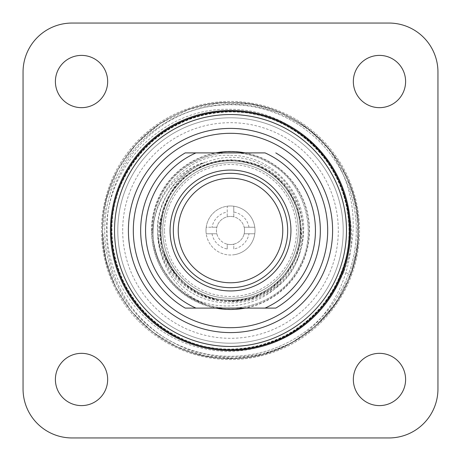 <?xml version="1.0" encoding="UTF-8"?>
<svg xmlns="http://www.w3.org/2000/svg" width="461" height="461" viewBox="0 0 461 461"><rect width="100%" height="100%" fill="white"/><g stroke="black" fill="none" stroke-linecap="round" stroke-linejoin="round"><path stroke-width="0.35" stroke-dasharray="2.31 1.73" d="M230.5 332.594A102.094 102.094 0 0 0 332.594 230.5A102.094 102.094 0 0 0 230.5 128.406A102.094 102.094 0 0 0 128.406 230.5A102.094 102.094 0 0 0 230.5 332.594M111.257 230.5A119.243 119.243 0 0 1 230.5 111.257A119.243 119.243 0 0 1 349.743 230.5A119.243 119.243 0 0 1 230.5 349.743A119.243 119.243 0 0 1 111.257 230.5M350.562 230.5A120.062 120.062 0 0 1 230.5 350.562A120.062 120.062 0 0 1 110.438 230.5A120.062 120.062 0 0 1 230.5 110.438A120.062 120.062 0 0 1 350.562 230.5M437.95 388.946A49.004 49.004 0 0 1 388.946 437.95L72.054 437.95A49.004 49.004 0 0 1 23.05 388.946L23.05 72.054A49.004 49.004 0 0 1 72.054 23.05L388.946 23.05A49.004 49.004 0 0 1 437.95 72.054L437.95 388.946M55.395 81.528A26.133 26.133 0 0 1 81.528 55.395A26.133 26.133 0 0 1 107.661 81.528A26.133 26.133 0 0 1 81.528 107.661A26.133 26.133 0 0 1 55.395 81.528M55.395 379.472A26.133 26.133 0 0 1 81.528 353.339A26.133 26.133 0 0 1 107.661 379.472A26.133 26.133 0 0 1 81.528 405.605A26.133 26.133 0 0 1 55.395 379.472M353.339 379.472A26.133 26.133 0 0 1 379.472 353.339A26.133 26.133 0 0 1 405.605 379.472A26.133 26.133 0 0 1 379.472 405.605A26.133 26.133 0 0 1 353.339 379.472M353.339 81.528A26.133 26.133 0 0 1 379.472 55.395A26.133 26.133 0 0 1 405.605 81.528A26.133 26.133 0 0 1 379.472 107.661A26.133 26.133 0 0 1 353.339 81.528M356.278 230.5A125.778 125.778 0 0 1 230.5 356.278A125.778 125.778 0 0 1 104.722 230.5A125.778 125.778 0 0 1 230.5 104.722A125.778 125.778 0 0 1 356.278 230.5A125.778 125.778 0 0 1 230.5 356.278A125.778 125.778 0 0 1 104.722 230.5A125.778 125.778 0 0 1 230.5 104.722A125.778 125.778 0 0 1 356.278 230.5M359.545 230.5A129.045 129.045 0 0 1 230.5 359.545A129.045 129.045 0 0 1 101.455 230.5A129.045 129.045 0 0 1 230.5 101.455A129.045 129.045 0 0 1 359.545 230.5A129.045 129.045 0 0 1 230.5 359.545A129.045 129.045 0 0 1 101.455 230.5A129.045 129.045 0 0 1 230.5 101.455A129.045 129.045 0 0 1 359.545 230.5M117.791 230.5A112.709 112.709 0 0 0 230.5 343.209A112.709 112.709 0 0 0 343.209 230.5A112.709 112.709 0 0 1 230.5 343.209A112.709 112.709 0 0 1 117.791 230.5A112.709 112.709 0 0 1 230.5 117.791A112.709 112.709 0 0 1 343.209 230.5A112.709 112.709 0 0 1 230.5 343.209A112.709 112.709 0 0 1 117.791 230.5A112.709 112.709 0 0 1 230.5 117.791A112.709 112.709 0 0 1 343.209 230.5A112.709 112.709 0 0 1 230.5 343.209A112.709 112.709 0 0 1 117.791 230.5A112.709 112.709 0 0 1 230.5 117.791A112.709 112.709 0 0 1 343.209 230.5A112.709 112.709 0 0 0 230.5 117.791A112.709 112.709 0 0 0 117.791 230.5M342.01 167.689C314.448 118.46 252.38 93.226 198.979 108.825C145.054 122.649 105.396 175.653 107.108 230.5C106.929 286.437 149.548 338.051 203.647 348.522C257.382 360.923 316.292 330.986 337.827 281.135A118.673 118.673 0 0 0 343.439 194.064C365.417 247.615 340.996 316.753 286.73 345.468A127.979 127.979 0 0 0 342.01 167.689L353.333 194.571L358.278 223.32L356.589 252.438L348.343 280.421L333.983 305.804L314.241 327.281L290.153 343.727L262.966 354.296L234.09 358.433L205.036 355.921L177.295 346.897L152.32 331.828L131.408 311.492L115.642 286.955L105.84 259.48L102.521 230.5C100.757 162.111 162.111 100.757 230.5 102.521C298.889 100.757 360.243 162.111 358.479 230.5C360.243 162.111 298.889 100.757 230.5 102.521C162.111 100.757 100.757 162.111 102.521 230.5C100.757 162.111 162.111 100.757 230.5 102.521C298.889 100.757 360.243 162.111 358.479 230.5C360.243 298.889 298.889 360.243 230.5 358.479C162.111 360.243 100.757 298.889 102.521 230.5C101.506 288.281 144.685 342.805 201.157 355.074C262.027 370.788 330.324 333.983 350.677 274.508C355.857 260.298 358.462 245.627 358.479 230.5C358.462 245.627 355.857 260.298 350.677 274.508C331.759 329.114 272.463 365.469 215.218 357.569C152.66 351.391 101.178 293.346 102.521 230.5C100.757 298.889 162.111 360.243 230.5 358.479C298.889 360.243 360.243 298.889 358.479 230.5C360.243 162.111 298.889 100.757 230.5 102.521C162.111 100.757 100.757 162.111 102.521 230.5C103.65 274.301 121.831 309.239 157.051 335.308C194.214 361.885 245.874 365.936 286.73 345.468M318.805 137.862C281.285 101.097 220.398 91.86 173.659 115.832C130.751 136.537 102.014 182.861 102.521 230.5L106.422 199.14L117.889 169.688L136.226 143.947L160.307 123.485L188.676 109.545L219.586 102.982L251.17 104.198L281.487 113.112L308.697 129.189L331.142 151.439L347.444 178.511L356.624 208.758L358.105 240.325L351.806 271.293L338.109 299.777L317.854 324.037A127.979 127.979 0 0 0 318.805 137.862C361.873 181.617 364.288 254.898 327.177 299.322C365.827 247.966 351.455 167.355 297.449 132.514C245.356 94.862 165.038 110.778 131.247 165.453C94.603 218.255 112.058 298.255 167.378 330.992C220.871 366.61 300.526 347.611 332.185 291.68C366.772 237.501 346.24 158.232 289.71 127.657C234.874 94.119 156.02 116.172 126.533 173.284C94.061 228.748 117.624 307.17 175.295 335.55C235.611 369.67 320.136 337.089 341.935 271.304L337.827 281.135M317.854 324.037C279.769 359.58 219.684 367.342 174.316 343.128C132.63 322.153 105.431 276.594 106.577 230.5C105.892 165.119 164.37 107.718 228.621 109.309C288.05 108.001 342.402 156.423 348.101 214.619C341.451 155.397 284.604 107.926 225.152 111.948C165.58 113.297 113.233 165.701 111.942 225.273C107.378 289.629 163.707 349.634 228.218 349.15C287.756 351.634 343.359 302.704 348.476 243.339C356.249 184.256 312.466 124.516 253.786 114.138C195.637 101.132 132.232 139.424 116.673 196.939C98.545 253.711 131.033 320.262 186.941 340.886C246.301 366.161 321.38 332.462 341.935 271.304C365.752 211.294 330.116 137.026 268.411 118.045C203.163 93.756 124.539 139.85 113.861 208.643C100.273 271.76 147.67 339.129 211.668 347.669C280.023 360.859 349.968 302.422 349.15 232.811C352.135 168.317 294.268 109.689 229.745 111.833C160.146 110.098 100.803 179.277 113.095 247.799C120.794 311.901 187.541 360.179 250.83 347.415C319.755 337.642 366.875 259.618 343.439 194.064M348.101 214.619A118.673 118.673 0 0 1 327.177 299.322M122.689 230.5A107.811 107.811 0 0 1 230.5 122.689A107.811 107.811 0 0 1 338.311 230.5A107.811 107.811 0 0 1 230.5 338.311A107.811 107.811 0 0 1 122.689 230.5M151.767 230.5A78.733 78.733 0 0 0 230.5 309.233A78.733 78.733 0 0 0 309.233 230.5A78.733 78.733 0 0 0 230.5 151.767A78.733 78.733 0 0 0 151.767 230.5M159.932 230.5A70.568 70.568 0 0 0 230.5 301.068A70.568 70.568 0 0 0 301.068 230.5A70.568 70.568 0 0 0 230.5 159.932A70.568 70.568 0 0 0 159.932 230.5M164.508 230.5A65.992 65.992 0 0 1 230.5 164.508A65.992 65.992 0 0 1 296.492 230.5A65.992 65.992 0 0 1 230.5 296.492A65.992 65.992 0 0 1 164.508 230.5M212.025 233.767A18.763 18.763 0 0 0 227.233 248.975L227.233 244.163A14.049 14.049 0 0 1 216.837 233.767L206.217 233.767A24.502 24.502 0 0 1 233.767 206.217A24.502 24.502 0 0 0 227.233 206.217L227.233 212.025A18.763 18.763 0 0 0 212.025 227.233L216.837 227.233A14.049 14.049 0 0 0 216.837 233.767L206.217 233.767A24.502 24.502 0 0 0 233.767 254.783A24.502 24.502 0 0 1 206.217 227.233L216.837 227.233A14.049 14.049 0 0 1 227.233 216.837L227.233 212.025M248.975 227.233A18.763 18.763 0 0 0 233.767 212.025L233.767 206.217A24.502 24.502 0 0 1 254.783 227.233A24.502 24.502 0 0 0 233.767 206.217L233.767 216.837A14.049 14.049 0 0 1 244.163 227.233L254.783 227.233A24.502 24.502 0 0 1 233.767 254.783A24.502 24.502 0 0 0 254.783 233.767L244.163 233.767A14.049 14.049 0 0 0 244.163 227.233L254.783 227.233A24.502 24.502 0 0 1 254.783 233.767L244.163 233.767A14.049 14.049 0 0 1 233.767 244.163L233.767 248.975A18.763 18.763 0 0 0 248.975 233.767M227.233 248.975L227.233 244.163A14.049 14.049 0 0 0 230.5 244.549A14.049 14.049 0 0 1 216.451 230.5A14.049 14.049 0 0 1 233.767 216.837L233.767 212.025M233.767 248.975L233.767 244.163A14.049 14.049 0 0 1 230.5 244.549A14.049 14.049 0 0 0 244.549 230.5A14.049 14.049 0 0 0 227.233 216.837L227.233 206.217A24.502 24.502 0 0 0 206.217 227.233L212.025 227.233M245.246 152.908A78.981 78.981 0 0 1 245.246 308.092M215.754 308.092A78.981 78.981 0 0 1 215.754 152.908M230.5 155.351C272.002 154.959 307.447 193.954 303.419 234.344C301.644 271.823 267.19 303.113 230.5 301.534L218.33 300.255A70.81 70.81 0 0 1 160.912 217.408C151.392 250.772 170.737 290.666 205.548 304.185A77.794 77.794 0 0 1 160.543 264.528C135.223 215.621 176.984 151.992 230.5 155.351M160.912 217.408L167.303 198.558L178.689 182.233L194.167 169.723L212.515 162.013L232.286 159.713L251.913 163.004L269.852 171.63L284.679 184.907L295.224 201.78L300.658 220.928L300.555 240.832L294.913 259.918L284.183 276.681L269.212 289.79L251.182 298.221L231.52 301.304A70.81 70.81 0 0 0 301.281 228.541L297.944 208.919L289.272 191.004L275.96 176.211L259.059 165.706L239.899 160.319L219.995 160.474L200.921 166.162L184.187 176.932L171.112 191.937L162.727 209.986L159.696 229.659L162.255 249.395L170.207 267.639L182.925 282.95L199.4 294.118L218.33 300.255M301.281 228.541C302.312 239.34 300.918 249.954 297.115 260.373C277.061 311.331 199.267 318.395 170.38 271.881C143.227 235.231 161.321 176.794 204.966 162.139C183.248 172.189 169.469 188.457 163.638 210.936C150.828 250.075 180.291 295.392 221.268 299.552C242.924 303.194 262.563 297.921 280.179 283.734C256.604 309.008 213.639 313.791 183.847 292.752C217.949 319.859 273.2 309.994 295.812 272.762C320.51 236.879 306.865 182.435 268.169 162.433C233.456 142.126 184.648 154.89 164.329 189.592C140.38 225.982 155.138 280.127 194.242 299.327C229.359 318.914 277.897 305.147 297.501 270.037C320.695 233.162 304.825 179.329 265.334 160.941C226.95 140.334 174.339 159.875 158.711 200.535C140.795 240.244 163.903 291.392 205.548 304.185M280.179 283.734C318.09 251.159 306.888 182.971 260.609 164.225C212.999 139.942 151.168 183.49 157.967 236.47C160.503 252.236 167.257 265.594 178.217 276.548A69.669 69.669 0 0 0 273.846 285.042A69.669 69.669 0 0 0 287.163 189.967A69.669 69.669 0 0 0 192.882 171.861C217.736 154.671 253.953 156.515 277.257 176.621C301.16 195.971 309.844 231.768 297.115 260.373M157.967 236.47C160.831 273.361 195.36 303.361 231.52 301.304M183.847 292.752C177.059 287.652 171.25 281.608 166.421 274.606L160.543 264.528M153.427 241.051C155.132 253.25 159.466 264.435 166.421 274.606C159.466 264.441 155.138 253.256 153.427 241.051C149.669 206.067 172.869 171.694 204.966 162.139M221.268 299.552C254.351 304.663 288.742 282.241 297.408 249.908C307.383 217.944 290.332 180.608 259.641 167.222C232.09 153.986 196.484 161.944 177.191 185.65C155.121 210.827 155.588 251.873 178.217 276.548C150.032 246.52 157.535 192.986 192.882 171.861C220.692 153.213 261.335 158.959 282.893 184.579C303.413 207.231 305.897 243.639 288.649 268.872C270.774 297.184 231.295 308.397 201.203 293.709C170.553 280.253 153.582 242.872 163.638 210.936M298.29 230.5A67.79 67.79 0 0 0 230.5 162.71A67.79 67.79 0 0 0 162.71 230.5A67.79 67.79 0 0 0 230.5 298.29A67.79 67.79 0 0 0 298.29 230.5A67.79 67.79 0 0 0 230.5 162.71A67.79 67.79 0 0 0 162.71 230.5A67.79 67.79 0 0 0 230.5 298.29A67.79 67.79 0 0 0 298.29 230.5M265.063 308.092L195.937 308.092A84.939 84.939 0 0 1 195.937 152.908L265.063 152.908A84.939 84.939 0 0 1 265.063 308.092L275.787 308.092A89.843 89.843 0 0 0 275.787 152.908M185.213 152.908A89.843 89.843 0 0 0 185.213 308.092A89.843 89.843 0 0 1 185.213 152.908L195.937 152.908M230.5 290.937A60.437 60.437 0 0 0 290.937 230.5A60.437 60.437 0 0 0 230.5 170.063A60.437 60.437 0 0 0 170.063 230.5A60.437 60.437 0 0 0 230.5 290.937M230.5 178.228A52.272 52.272 0 0 0 178.228 230.5A52.272 52.272 0 0 0 230.5 282.772A52.272 52.272 0 0 0 282.772 230.5A52.272 52.272 0 0 0 230.5 178.228M341.935 271.304L350.677 274.508L341.935 271.304M170.38 271.881L166.421 274.606"/><path stroke-width="0.69" d="M114.524 230.5A115.976 115.976 0 0 1 230.5 114.524A115.976 115.976 0 0 1 346.476 230.5A115.976 115.976 0 0 1 230.5 346.476A115.976 115.976 0 0 1 114.524 230.5M111.257 230.5A119.243 119.243 0 0 1 230.5 111.257A119.243 119.243 0 0 1 349.743 230.5A119.243 119.243 0 0 1 230.5 349.743A119.243 119.243 0 0 1 111.257 230.5M230.5 110.438A120.062 120.062 0 0 0 110.438 230.5A120.062 120.062 0 0 0 230.5 350.562A120.062 120.062 0 0 0 350.562 230.5A120.062 120.062 0 0 0 230.5 110.438M388.946 437.95A49.004 49.004 0 0 0 437.95 388.946L437.95 72.054A49.004 49.004 0 0 0 388.946 23.05L72.054 23.05A49.004 49.004 0 0 0 23.05 72.054L23.05 388.946A49.004 49.004 0 0 0 72.054 437.95L388.946 437.95M55.395 81.528A26.133 26.133 0 0 1 81.528 55.395A26.133 26.133 0 0 1 107.661 81.528A26.133 26.133 0 0 1 81.528 107.661A26.133 26.133 0 0 1 55.395 81.528M55.395 379.472A26.133 26.133 0 0 1 81.528 353.339A26.133 26.133 0 0 1 107.661 379.472A26.133 26.133 0 0 1 81.528 405.605A26.133 26.133 0 0 1 55.395 379.472M353.339 379.472A26.133 26.133 0 0 1 379.472 353.339A26.133 26.133 0 0 1 405.605 379.472A26.133 26.133 0 0 1 379.472 405.605A26.133 26.133 0 0 1 353.339 379.472M353.339 81.528A26.133 26.133 0 0 1 379.472 55.395A26.133 26.133 0 0 1 405.605 81.528A26.133 26.133 0 0 1 379.472 107.661A26.133 26.133 0 0 1 353.339 81.528M230.5 128.406A102.094 102.094 0 0 1 332.594 230.5A102.094 102.094 0 0 1 230.5 332.594A102.094 102.094 0 0 1 128.406 230.5A102.094 102.094 0 0 1 230.5 128.406M230.5 327.69A97.19 97.19 0 0 1 133.31 230.5A97.19 97.19 0 0 1 230.5 133.31A97.19 97.19 0 0 1 327.69 230.5A97.19 97.19 0 0 1 230.5 327.69M215.754 152.908A78.981 78.981 0 0 1 245.246 152.908M245.246 308.092A78.981 78.981 0 0 1 215.754 308.092M185.213 308.092L195.937 308.092L185.213 308.092A89.843 89.843 0 0 1 185.213 152.908L265.063 152.908A84.939 84.939 0 0 1 265.063 308.092L195.937 308.092A84.939 84.939 0 0 1 195.937 152.908M265.063 308.092L275.787 308.092A89.843 89.843 0 0 0 275.787 152.908A89.843 89.843 0 0 1 275.787 308.092M230.5 290.937A60.437 60.437 0 0 0 290.937 230.5A60.437 60.437 0 0 0 230.5 170.063A60.437 60.437 0 0 0 170.063 230.5A60.437 60.437 0 0 0 230.5 290.937M230.5 287.67A57.17 57.17 0 0 0 287.67 230.5A57.17 57.17 0 0 0 230.5 173.33A57.17 57.17 0 0 0 173.33 230.5A57.17 57.17 0 0 0 230.5 287.67M230.5 282.772A52.272 52.272 0 0 0 282.772 230.5A52.272 52.272 0 0 0 230.5 178.228A52.272 52.272 0 0 0 178.228 230.5A52.272 52.272 0 0 0 230.5 282.772"/></g></svg>
